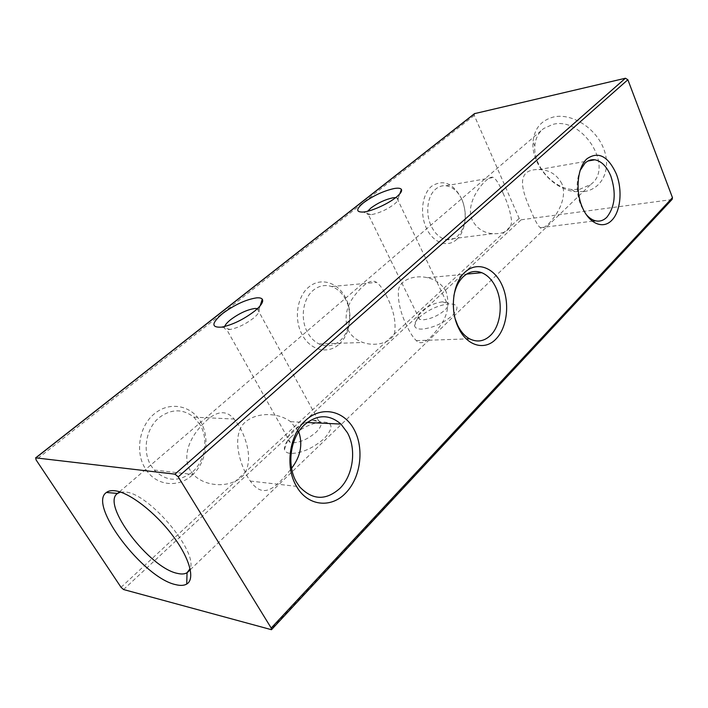 <?xml version="1.0" encoding="UTF-8"?>
<svg xmlns="http://www.w3.org/2000/svg" width="708" height="708" viewBox="0 0 708 708"><rect width="100%" height="100%" fill="white"/><g stroke="black" fill="none" stroke-linecap="round" stroke-linejoin="round"><path stroke-width="0.53" stroke-dasharray="3.54 2.66" d="M395.745 197.585L398.064 198.541C398.631 199.762 397.4 201.63 394.356 204.143C387.258 209.409 379.798 212.869 372.001 214.533L368.364 214.604C366.647 214.161 366.417 213.046 367.656 211.241M442.518 301.847L442.5 301.847C434.818 302.865 427.765 306.068 421.331 311.458C418.853 313.794 417.711 315.777 417.879 317.405L419.623 319.361L423.375 319.804C431.199 318.848 438.402 315.591 444.996 310.007C448.748 306.237 449.279 303.661 446.58 302.298L442.518 301.847L448.872 303.874C438.163 305.263 428.349 309.723 419.41 317.246C415.959 320.503 414.348 323.291 414.569 325.618C415.012 328.078 417.561 329.238 422.225 329.105C433.216 327.839 443.323 323.264 452.554 315.387C459.492 307.723 458.271 303.891 448.872 303.874M257.5 308.608L259.004 309.493C260.057 311.316 258.199 314.219 253.437 318.193C245.641 324.114 237.897 327.866 230.189 329.468L226.728 329.574C224.799 329.238 224.1 328.22 224.648 326.521M316.264 420.295L313.193 420.481C305.927 421.862 299.139 425.296 292.829 430.8C288.952 434.482 287.262 437.588 287.749 440.102L290.324 442.5L292.236 442.836C300.121 442.615 308.104 439.04 316.202 432.119C321.839 426.331 322.627 422.517 318.547 420.676L316.264 420.295M291.59 436.42C286.191 441.571 283.82 445.934 284.466 449.518C285.085 451.828 287.174 453.147 290.723 453.474C301.794 453.262 313.007 448.252 324.353 438.473C334.477 426.915 332.99 421.455 319.892 422.074C309.777 423.977 300.342 428.756 291.59 436.42M579.498 189.39L590.782 184.434C614.633 167.557 582.657 116.183 552.842 124.396L543.7 128.502C538.354 132.741 535.398 138.582 534.832 146.052C533.097 165.044 551.983 187.408 571.409 189.443L579.498 189.39M584.127 191.576C602.11 189.142 611.845 169.132 603.579 148.476C595.578 127.767 571.524 112.829 553.629 116.97C541.142 120.316 534.266 128.652 533 141.972C531.053 163.76 552.585 189.248 574.843 191.62L584.127 191.576M120.564 492.095L125.546 492.033C149.353 493.573 198.32 551.957 190.089 568.674M199.957 424.517L193.842 417.154C182.859 408.649 171.371 408.755 159.388 417.472C145.866 428.101 141.883 451.713 151.379 466.183L154.202 470.024C166.238 481.661 179 482.281 192.479 471.882C205.302 460.864 208.718 438.659 199.957 424.517M192.151 475.192C206.515 462.483 210.303 437.836 200.594 421.667C191.107 405.33 169.752 401.1 154.627 413.596C139.237 425.596 134.67 452.43 145.494 468.838C155.68 485.803 178.106 488.334 192.151 475.192M298.732 431.712L290.616 421.702C276.589 411.144 251.933 412.242 242.003 425.632C233.436 439.093 238.755 460.793 247.526 476.803L250.305 481.051C263.004 498.945 274.562 489.812 291.59 468.28M190.257 470.475C181.54 455.545 190.47 436.287 203.497 423.552C215.674 410.826 225.887 409.321 234.144 419.048L239.631 426.712C247.835 442.066 253.128 462.59 243.092 475.617C231.33 488.131 205.816 487.608 193.319 474.51L190.257 470.475M455.279 319.113C453.049 311.564 452.571 303.909 453.837 296.139M345.646 299.555C342.194 293.015 337.521 288.669 331.627 286.536C325.167 284.474 319.122 285.66 313.494 290.094C302.9 298.378 299.918 318.786 307.476 332.291C310.458 337.769 314.343 341.663 319.122 343.982C326.645 347.221 333.601 346.15 339.999 340.752C350.097 332.114 352.69 312.759 345.646 299.555M339.132 344.203C350.46 334.194 353.327 312.697 345.513 297.625C337.875 282.421 320.919 277.023 309.069 286.837C296.997 296.192 293.581 319.388 302.201 334.707C310.316 350.469 328.052 354.611 339.132 344.203M446.129 291.74C442.19 284.359 435.96 279.678 427.437 277.704C414.746 274.669 399.808 279.642 398.445 290.342C397.719 301.732 400.79 314.148 407.64 327.6C410.675 333.725 413.578 338.07 416.348 340.636C420.791 345.345 427.482 341.999 436.402 330.618C447.049 318.644 450.288 305.688 446.129 291.74M348.309 330.379C343.743 317.635 346.283 305.467 355.929 293.864C364.992 282.749 371.868 278.934 376.55 282.395C379.833 284.722 383.214 289.377 386.683 296.36C393.444 309.308 396.099 321.317 394.648 332.406C392.073 342.902 375.32 346.938 362.93 342.468C356.363 340.167 351.487 336.141 348.309 330.379M503.078 193.204C507.919 203.559 510.76 212.958 511.619 221.4C510.955 230.109 504.609 234.198 492.591 233.684C483.582 232.879 476.856 228.454 472.395 220.392C463.28 201.284 488.635 173.699 493.29 177.504C496.078 178.982 499.344 184.213 503.078 193.204M462.032 199.736C458.058 191.443 452.686 186.779 445.916 185.753C442.279 185.407 438.933 186.461 435.889 188.93C427.358 195.558 425.074 213.515 431.252 226.126C434.986 233.684 439.898 238.154 445.987 239.534C450.297 240.304 454.191 239.171 457.66 236.153C466.103 226.71 467.554 214.568 462.032 199.736M456.465 239.623C465.714 231.728 467.979 212.373 461.412 198.426C453.164 183.151 443.279 179.053 431.756 186.142C422.127 193.833 419.552 213.896 426.473 228.339C433.252 242.897 447.403 247.906 456.465 239.623M585.914 214.126L580.799 205.285C576.215 193.001 575.967 181.425 580.056 170.566M561.922 183.832C556.975 174.54 549.311 169.787 538.921 169.548C514.265 168.964 522.292 191.718 531.531 212.152C535.124 220.79 538.045 225.976 540.293 227.711C543.071 232.967 570.4 204.639 561.922 183.832M123.555 589.534L521.203 219.79L519.176 218.436L474.263 115.413L474.466 113.661M672.175 199.302L270.775 629.748M521.203 219.79L671.405 199.638M474.263 115.413L36.037 459.828M121.041 587.313L519.176 218.436M398.064 198.541L399.79 193.868M419.623 319.361L368.364 214.604M417.879 317.405L414.569 325.618M259.004 309.493L260.172 305.794M290.324 442.5L226.728 329.574M287.749 440.102L284.466 449.518M290.616 421.702L307.219 422.481M193.842 417.154L234.144 419.048M427.437 277.704L466.625 274.093M331.627 286.536L376.55 282.395M119.546 491.777L543.7 128.502M538.921 169.548L588.003 160.99M445.916 185.753L493.29 177.496M445.987 239.534L492.591 233.693M540.293 227.711L592.233 221.206M190.31 569.692L590.782 184.434M319.122 343.982L362.93 342.477M416.339 340.645L466.306 338.928M154.202 470.024L193.311 474.519M250.296 481.059L299.555 486.715M571.409 189.443L574.843 191.62M534.832 146.052L533 141.972M313.193 420.481L319.892 422.074M318.547 420.676L257.287 308.812M230.189 329.468L221.692 327.131M446.58 302.298L396.772 197.727M370.939 214.674L363.266 212.046"/><path stroke-width="1.06" d="M367.656 211.241L370.921 208.019C377.86 202.913 385.161 199.514 392.825 197.824L395.745 197.585M363.452 202.815C373.16 195.744 383.355 190.992 394.037 188.558C398.1 187.85 400.56 188.142 401.418 189.434C402.241 191.098 400.516 193.682 396.241 197.196C388.126 203.886 371.461 211.382 363.266 212.046C355.823 212.276 355.885 209.196 363.452 202.815M224.648 326.521C225.356 324.6 227.356 322.317 230.631 319.68C239.198 313.343 247.296 309.608 254.942 308.476L257.5 308.608M222.604 313.547C234.578 304.767 245.897 299.537 256.553 297.864C259.464 297.625 261.367 298.059 262.27 299.174C263.774 301.643 261.181 305.661 254.482 311.228C243.455 319.538 232.525 324.839 221.692 327.131C211.028 327.777 211.338 323.246 222.604 313.547M190.089 568.674L187.054 572.719C184.753 574.126 181.602 574.356 177.619 573.427C149.512 568.312 100.651 503.981 117.563 493.432L120.564 492.095M175.849 584.675C143.636 578.294 87.544 504.795 106.395 492.476C108.536 490.83 111.563 490.281 115.466 490.839C129.732 492.768 154.99 512.203 172.265 535.044C189.638 557.877 195.435 579.117 186.717 584.056C184.053 585.605 180.434 585.808 175.849 584.675M296.537 482.21C286.351 465.245 290.413 437.252 304.652 424.65C317.255 414.322 329.344 414.127 340.929 424.065L347.389 432.668C356.664 449.199 353.283 475.236 339.929 488.37C325.857 500.804 312.396 500.255 299.555 486.715L296.537 482.21M345.752 492.972C331.123 508.725 307.369 506.176 296.386 486.122C284.731 466.749 289.404 434.694 305.644 420.375C321.6 405.454 344.106 410.436 354.168 429.65C364.461 448.651 360.726 477.714 345.752 492.972M453.837 296.139C455.368 287.74 458.554 281.218 463.404 276.571C469.094 271.518 475.21 270.235 481.767 272.695C487.75 275.235 492.511 280.288 496.043 287.855C503.264 303.104 500.83 325.308 490.715 335.203C484.299 341.389 477.263 342.592 469.59 338.822C464.722 336.123 460.74 331.601 457.651 325.255L455.279 319.113M496.016 338.964C484.936 350.973 466.882 346.132 458.448 327.733C449.509 309.856 452.801 282.864 465.006 272.182C476.988 260.951 494.193 267.482 502.034 285.138C510.043 302.643 507.362 327.423 496.016 338.964M580.056 170.566L585.02 163.132C588.003 160.415 591.277 159.309 594.862 159.796C601.526 161.141 606.845 166.557 610.809 176.044C616.376 192.957 615.066 206.674 606.88 217.188C603.508 220.551 599.694 221.754 595.446 220.799C592.03 219.94 588.852 217.719 585.914 214.126M611.739 220.356C602.95 229.613 588.976 223.648 582.126 206.86C575.153 190.204 577.507 167.309 586.932 158.796C598.198 151.052 607.951 155.981 616.172 173.593C622.73 189.62 620.721 211.55 611.739 220.356M174.964 474.156L35.834 457.89L36.037 459.828L121.041 587.313L123.555 589.534L271.483 629.704L271.208 628.04L178.212 476.847L174.964 474.156L625.412 78.243L627.872 79.739L672.476 197.665L672.175 199.302L271.58 629.589M474.466 113.661L625.412 78.243M291.59 468.28C300.59 456.465 302.971 444.279 298.732 431.712M474.891 113.448L35.834 457.89M672.476 197.665L271.208 628.04M178.212 476.847L627.872 79.739M399.79 193.868L401.418 189.434M260.172 305.794L262.27 299.174M117.563 493.432L106.395 492.476M307.219 422.481L340.929 424.065M466.625 274.093L481.767 272.695M117.873 493.21L119.546 491.777M588.003 160.99L594.862 159.796M35.55 457.943L474.537 113.607M592.233 221.206L595.446 220.799M187.381 572.506L190.31 569.692M466.306 338.928L469.59 338.822M187.054 572.719L186.717 584.056"/></g></svg>
